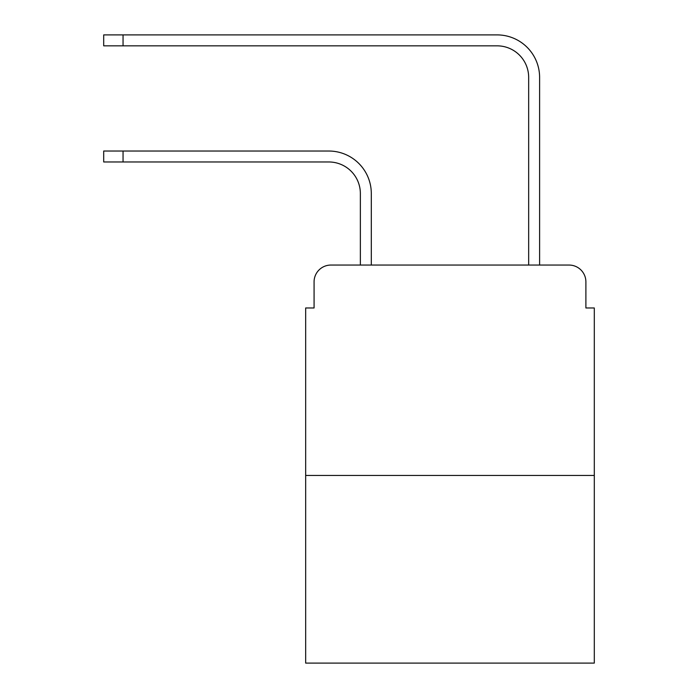 <?xml version="1.0" encoding="UTF-8"?>
<svg xmlns="http://www.w3.org/2000/svg" width="698" height="698" viewBox="0 0 698 698"><rect width="100%" height="100%" fill="white"/><g stroke="black" fill="none" stroke-linecap="round" stroke-linejoin="round"><path stroke-width="1.05" d="M314.074 281.887L314.074 307.975L314.074 281.887A16.831 16.831 0 0 1 330.904 265.057L360.36 265.057L360.36 193.529A31.558 31.558 0 0 0 328.802 161.971A31.558 31.558 0 0 1 360.36 193.529M594.303 475.443L305.663 475.443L305.663 663.1L594.303 663.1L594.303 307.975L585.892 307.975L585.892 281.887A16.831 16.831 0 0 0 569.062 265.057L330.904 265.057M305.663 475.443L305.663 307.975L314.074 307.975M371.301 265.057L371.301 193.529L371.301 265.057L528.665 265.057L528.665 77.399A31.558 31.558 0 0 0 497.107 45.841A31.558 31.558 0 0 1 528.665 77.399M539.606 265.057L539.606 77.399L539.606 265.057L569.062 265.057M585.892 307.975L585.892 281.887M103.697 151.03L123.049 151.03L123.049 161.971L103.697 161.971L103.697 151.03M123.049 161.971L328.802 161.971M371.301 193.529A42.499 42.499 0 0 0 328.802 151.03L123.049 151.03M103.697 34.9L123.049 34.9L123.049 45.841L103.697 45.841L103.697 34.9M539.606 77.399A42.499 42.499 0 0 0 497.107 34.9L123.049 34.9M123.049 45.841L497.107 45.841"/></g></svg>
